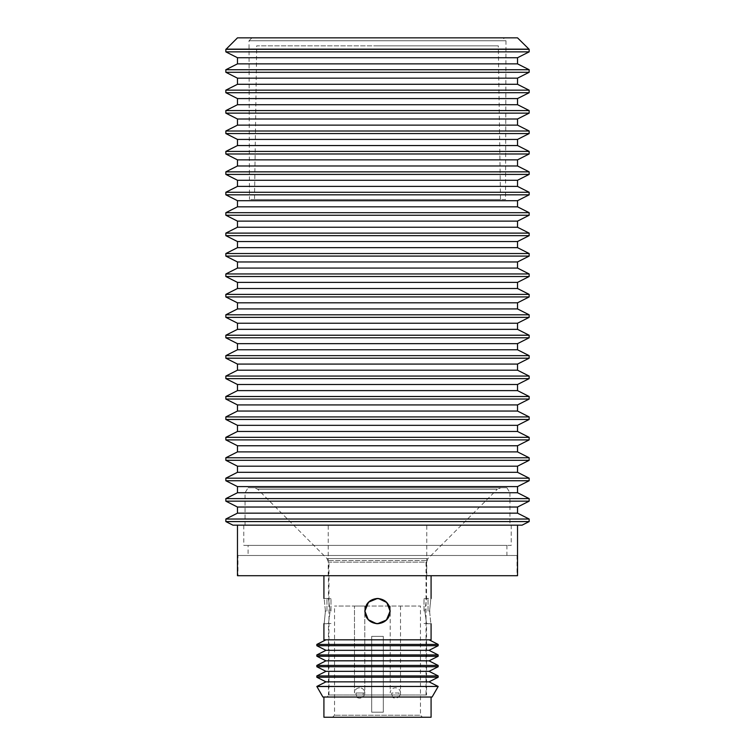 <?xml version="1.0" encoding="UTF-8"?>
<svg xmlns="http://www.w3.org/2000/svg" width="755" height="755" viewBox="0 0 755 755"><rect width="100%" height="100%" fill="white"/><g stroke="black" fill="none" stroke-linecap="round" stroke-linejoin="round"><path stroke-width="0.57" stroke-dasharray="3.77 2.83" d="M330.992 611.097L330.992 598.658L330.992 611.097M326.953 611.097L326.953 598.658L326.953 611.097M424.008 611.097L424.008 598.658L424.008 611.097M428.047 611.097L428.047 598.658L428.047 611.097M389.939 611.097A12.439 12.439 0 0 1 377.5 623.526A12.439 12.439 0 0 1 365.061 611.097A12.439 12.439 0 0 1 377.5 598.658A12.439 12.439 0 0 1 389.939 611.097A12.439 12.439 0 0 1 377.5 623.526A12.439 12.439 0 0 1 365.061 611.097A12.439 12.439 0 0 0 377.5 623.526A12.439 12.439 0 0 0 389.939 611.097A12.439 12.439 0 0 0 377.5 598.658A12.439 12.439 0 0 0 365.061 611.097A12.439 12.439 0 0 1 377.5 598.658A12.439 12.439 0 0 1 389.939 611.097M426.028 660.634L427.037 666.703L327.963 666.703L328.972 660.634L328.972 560.54L426.028 560.54L426.028 660.634L328.972 660.634L426.028 660.634M426.028 560.54L328.972 560.54M426.028 666.703L328.972 666.703L426.028 666.703L426.028 697.025L328.972 697.025L328.972 666.703M327.963 666.703L427.037 666.703M328.972 697.025L426.028 697.025M431.086 697.025L323.914 697.025L431.086 697.025M323.914 717.25L431.086 717.25M422.489 717.25L332.511 717.25L422.489 717.25L420.469 715.23L334.531 715.23L420.469 715.23L420.469 606.038L334.531 606.038L420.469 606.038M332.511 717.25L334.531 715.23L334.531 606.038M383.314 712.192L371.686 712.192L371.686 636.371L383.314 636.371L383.314 712.192L371.686 712.192L371.686 636.371L383.314 636.371L383.314 712.192M391.722 606.038L400.527 606.038L391.722 606.038M355.982 606.038L364.788 606.038L355.982 606.038M363.278 692.986L355.982 692.986A5.153 3.643 -90 0 0 357.37 697.025L361.89 697.025A5.153 3.643 -90 0 0 363.278 692.986L355.982 692.986A5.153 3.643 -90 0 0 357.37 697.025L356.426 697.025A5.153 5.153 0 0 0 364.278 695.213A5.153 5.153 0 0 0 360.767 687.956A5.153 5.153 0 0 0 354.473 692.986L354.473 606.038L354.473 692.986A5.153 5.153 0 0 1 360.767 687.956A5.153 5.153 0 0 1 364.278 695.213A5.153 5.153 0 0 1 356.426 697.025L361.89 697.025A5.153 3.643 -90 0 0 363.278 692.986L364.788 692.986L363.278 692.986M399.017 692.986L391.722 692.986A5.153 3.643 -90 0 0 393.11 697.025L397.63 697.025A5.153 3.643 -90 0 0 399.017 692.986L391.722 692.986M397.63 697.025L393.11 697.025M323.914 598.46L328.463 598.46L330.124 611.097L328.463 598.46L328.463 562.135L426.537 562.135L426.537 598.46L424.876 611.097L426.537 598.46L431.086 598.46M328.463 562.135L326.981 558.558L428.019 558.558L426.537 562.135L328.463 562.135M327.302 697.025L427.698 697.025L327.302 697.025L328.463 695.006L426.537 695.006L427.698 697.025M517.024 555.491L517.024 575.706L237.976 575.706L237.976 555.491L517.024 555.491L237.976 555.491M506.907 545.374L506.907 555.491L248.093 555.491L248.093 545.374L506.907 545.374L248.093 545.374M511.21 525.159L511.21 545.374L243.789 545.374L243.789 525.159L511.21 525.159L243.789 525.159M509.946 492.807L509.946 525.159L245.054 525.159L245.054 492.807L248.093 487.749L506.907 487.749L509.946 492.807L245.054 492.807L509.946 492.807M506.907 487.749L248.093 487.749M257.663 489.231L497.337 489.231L428.019 558.558L326.981 558.558L257.663 489.231L254.086 487.749L500.914 487.749L497.337 489.231L257.663 489.231M376.547 623.696L377.5 623.734C385.173 622.979 389.391 618.77 390.137 611.097C390.92 627.396 364.08 627.396 364.863 611.097C365.609 618.77 369.827 622.979 377.5 623.734M431.086 623.734L426.537 623.734L424.876 611.097L426.537 623.734L426.537 695.006L328.463 695.006L328.463 623.734L330.124 611.097L328.463 623.734L323.914 623.734M364.863 611.097C364.08 594.789 390.92 594.789 390.137 611.097C389.391 603.415 385.173 599.206 377.5 598.46C369.827 599.206 365.609 603.415 364.863 611.097M325.424 611.097C323.782 594.789 323.782 594.789 325.424 611.097C323.782 627.396 323.782 627.396 325.424 611.097M517.524 575.706L237.476 575.706M431.086 639.815L323.914 639.815M429.576 611.097C431.218 627.396 431.218 627.396 429.576 611.097C431.218 594.789 431.218 594.789 429.576 611.097M429.057 681.85L325.943 681.85M316.836 686.446L438.164 686.446M438.164 677.244L316.836 677.244M429.057 671.337L325.943 671.337M316.836 675.933L438.164 675.933M438.164 666.74L316.836 666.74M429.057 660.833L325.943 660.833M316.836 665.429L438.164 665.429M438.164 656.237L316.836 656.237M429.057 650.329L325.943 650.329M316.836 654.925L438.164 654.925M438.164 645.723L316.836 645.723M316.836 644.411L438.164 644.411M377.5 639.815L429.057 639.815L377.5 639.815M378.453 598.498L377.5 598.46M500.914 487.749L254.086 487.749M245.054 525.159L509.946 525.159M243.789 545.374L511.21 545.374M248.093 555.491L506.907 555.491M237.976 575.706L517.024 575.706M316.836 686.522L438.164 686.522M322.904 697.025L432.096 697.025M225.849 69.734L529.151 69.734M225.849 72.291L529.151 72.291M237.476 63.864L517.524 63.864M225.849 51.868L529.151 51.868M517.524 57.739L237.476 57.739M225.849 90.156L529.151 90.156M225.849 92.714L529.151 92.714M237.476 84.286L517.524 84.286M517.524 78.161L237.476 78.161M225.849 110.579L529.151 110.579M225.849 113.137L529.151 113.137M237.476 104.709L517.524 104.709M517.524 98.584L237.476 98.584M225.849 131.002L529.151 131.002M225.849 133.56L529.151 133.56M237.476 125.132L517.524 125.132M517.524 119.007L237.476 119.007M225.849 151.425L529.151 151.425M225.849 153.982L529.151 153.982M237.476 145.555L517.524 145.555M517.524 139.43L237.476 139.43M225.849 171.847L529.151 171.847M225.849 174.405L529.151 174.405M237.476 165.977L517.524 165.977M517.524 159.852L237.476 159.852M225.849 192.27L529.151 192.27M225.849 194.828L529.151 194.828M237.476 186.4L517.524 186.4M517.524 180.275L237.476 180.275M225.849 212.693L529.151 212.693M225.849 215.241L529.151 215.241M237.476 206.823L517.524 206.823M517.524 200.698L237.476 200.698M225.849 233.116L529.151 233.116M225.849 235.664L529.151 235.664M237.476 227.246L517.524 227.246M517.524 221.121L237.476 221.121M225.849 253.538L529.151 253.538M225.849 256.087L529.151 256.087M237.476 247.668L517.524 247.668M517.524 241.543L237.476 241.543M225.849 273.961L529.151 273.961M225.849 276.509L529.151 276.509M237.476 268.082L517.524 268.082M517.524 261.966L237.476 261.966M225.849 294.384L529.151 294.384M225.849 296.932L529.151 296.932M237.476 288.504L517.524 288.504M517.524 282.389L237.476 282.389M225.849 314.807L529.151 314.807M225.849 317.355L529.151 317.355M237.476 308.927L517.524 308.927M517.524 302.812L237.476 302.812M225.849 335.229L529.151 335.229M225.849 337.778L529.151 337.778M237.476 329.35L517.524 329.35M517.524 323.234L237.476 323.234M225.849 355.652L529.151 355.652M225.849 358.2L529.151 358.2M237.476 349.773L517.524 349.773M517.524 343.657L237.476 343.657M225.849 376.075L529.151 376.075M225.849 378.623L529.151 378.623M237.476 370.195L517.524 370.195M517.524 364.08L237.476 364.08M225.849 396.498L529.151 396.498M225.849 399.046L529.151 399.046M237.476 390.618L517.524 390.618M517.524 384.503L237.476 384.503M225.849 416.92L529.151 416.92M225.849 419.469L529.151 419.469M237.476 411.041L517.524 411.041M517.524 404.925L237.476 404.925M225.849 437.343L529.151 437.343M225.849 439.891L529.151 439.891M237.476 431.464L517.524 431.464M517.524 425.339L237.476 425.339M225.849 457.766L529.151 457.766M225.849 460.314L529.151 460.314M237.476 451.886L517.524 451.886M517.524 445.761L237.476 445.761M225.849 478.189L529.151 478.189M225.849 480.737L529.151 480.737M237.476 472.309L517.524 472.309M517.524 466.184L237.476 466.184M225.849 498.602L529.151 498.602M225.849 501.16L529.151 501.16M237.476 492.732L517.524 492.732M517.524 486.607L237.476 486.607M225.849 519.025L529.151 519.025M225.849 521.582L529.151 521.582M237.476 513.155L517.524 513.155M517.524 507.03L237.476 507.03M522.073 525.159L232.927 525.159M528.821 49.141L226.179 49.141M225.849 49.311L529.151 49.311M237.476 37.854L517.524 37.854M377.5 45.838L256.681 45.838L498.319 45.838L256.681 45.838L254.501 199.509L500.499 199.509L498.319 45.838L377.5 45.838M505.548 199.509L249.452 199.509L505.548 199.509L505.982 40.761L503.047 37.854M251.953 37.854L249.018 40.761L505.982 40.761L249.018 40.761L249.452 199.509M502.943 37.75L252.057 37.75M500.499 199.509L254.501 199.509M355.982 692.986L364.788 692.986L355.982 692.986M330.992 623.526L326.953 623.526M330.992 598.658L326.953 598.658M424.008 623.526L428.047 623.526M424.008 598.658L428.047 598.658M390.212 606.038L390.212 692.986A5.153 5.153 0 0 1 396.517 687.956A5.153 5.153 0 0 1 400.027 695.213A5.153 5.153 0 0 1 392.175 697.025M400.527 606.038L400.527 692.986A5.153 5.153 0 0 1 398.574 697.025M364.788 606.038L364.788 692.986A5.153 5.153 0 0 1 362.825 697.025A5.153 5.153 0 0 0 364.788 692.986L364.788 606.038M426.783 575.706L426.783 525.159M328.217 575.706L328.217 525.159"/><path stroke-width="1.13" d="M365.061 611.097A12.439 12.439 0 0 0 377.5 623.526A12.439 12.439 0 0 0 389.939 611.097A12.439 12.439 0 0 0 377.5 598.658A12.439 12.439 0 0 0 365.061 611.097M431.086 697.025L431.086 717.25L323.914 717.25L323.914 697.025M438.164 686.522L432.096 697.025L322.904 697.025L316.836 686.446L438.164 686.446L316.836 686.522M377.5 623.734L386.437 620.025L390.137 611.097C389.391 618.77 385.173 622.979 377.5 623.734C369.827 622.979 365.609 618.77 364.863 611.097L368.242 619.695L376.547 623.696M325.424 611.097C323.782 594.789 323.782 594.789 325.424 611.097C323.782 627.396 323.782 627.396 325.424 611.097M323.914 623.734L323.914 639.815L431.086 639.815L431.086 623.734M377.5 598.46L368.563 602.16L364.863 611.097C365.609 603.415 369.827 599.206 377.5 598.46C385.173 599.206 389.391 603.415 390.137 611.097L386.758 602.499L378.453 598.498M429.576 611.097C431.218 627.396 431.218 627.396 429.576 611.097C431.218 594.789 431.218 594.789 429.576 611.097M438.164 644.411L438.164 645.723L316.836 645.723L316.836 644.411L438.164 644.411L429.057 639.815M438.164 654.925L438.164 656.237L316.836 656.237L316.836 654.925L438.164 654.925L429.057 650.329L438.164 645.723M438.164 665.429L438.164 666.74L316.836 666.74L316.836 665.429L438.164 665.429L429.057 660.833L438.164 656.237M438.164 675.933L438.164 677.244L316.836 677.244L316.836 675.933L438.164 675.933L429.057 671.337L438.164 666.74M316.836 686.446L325.943 681.85L429.057 681.85L438.164 677.244M316.836 675.933L325.943 671.337L429.057 671.337M316.836 665.429L325.943 660.833L429.057 660.833M316.836 654.925L325.943 650.329L429.057 650.329M528.821 49.141L226.179 49.141L237.476 37.854L517.524 37.854L529.151 49.311L529.151 51.868L225.849 51.868L225.849 49.311L529.151 49.311M529.151 69.734L225.849 69.734L225.849 72.291L529.151 72.291L529.151 69.734L517.524 63.864L237.476 63.864L237.476 57.739L517.524 57.739L529.151 51.868M529.151 90.156L225.849 90.156L225.849 92.714L529.151 92.714L529.151 90.156L517.524 84.286L237.476 84.286L237.476 78.161L517.524 78.161L529.151 72.291M529.151 110.579L225.849 110.579L225.849 113.137L529.151 113.137L529.151 110.579L517.524 104.709L237.476 104.709L237.476 98.584L517.524 98.584L529.151 92.714M529.151 131.002L225.849 131.002L225.849 133.56L529.151 133.56L529.151 131.002L517.524 125.132L237.476 125.132L237.476 119.007L517.524 119.007L529.151 113.137M529.151 151.425L225.849 151.425L225.849 153.982L529.151 153.982L529.151 151.425L517.524 145.555L237.476 145.555L237.476 139.43L517.524 139.43L529.151 133.56M529.151 171.847L225.849 171.847L225.849 174.405L529.151 174.405L529.151 171.847L517.524 165.977L237.476 165.977L237.476 159.852L517.524 159.852L529.151 153.982M529.151 192.27L225.849 192.27L225.849 194.828L529.151 194.828L529.151 192.27L517.524 186.4L237.476 186.4L237.476 180.275L517.524 180.275L529.151 174.405M529.151 212.693L225.849 212.693L225.849 215.241L529.151 215.241L529.151 212.693L517.524 206.823L237.476 206.823L237.476 200.698L517.524 200.698L529.151 194.828M529.151 233.116L225.849 233.116L225.849 235.664L529.151 235.664L529.151 233.116L517.524 227.246L237.476 227.246L237.476 221.121L517.524 221.121L529.151 215.241M529.151 253.538L225.849 253.538L225.849 256.087L529.151 256.087L529.151 253.538L517.524 247.668L237.476 247.668L237.476 241.543L517.524 241.543L529.151 235.664M529.151 273.961L225.849 273.961L225.849 276.509L529.151 276.509L529.151 273.961L517.524 268.082L237.476 268.082L237.476 261.966L517.524 261.966L529.151 256.087M529.151 294.384L225.849 294.384L225.849 296.932L529.151 296.932L529.151 294.384L517.524 288.504L237.476 288.504L237.476 282.389L517.524 282.389L529.151 276.509M529.151 314.807L225.849 314.807L225.849 317.355L529.151 317.355L529.151 314.807L517.524 308.927L237.476 308.927L237.476 302.812L517.524 302.812L529.151 296.932M529.151 335.229L225.849 335.229L225.849 337.778L529.151 337.778L529.151 335.229L517.524 329.35L237.476 329.35L237.476 323.234L517.524 323.234L529.151 317.355M529.151 355.652L225.849 355.652L225.849 358.2L529.151 358.2L529.151 355.652L517.524 349.773L237.476 349.773L237.476 343.657L517.524 343.657L529.151 337.778M529.151 376.075L225.849 376.075L225.849 378.623L529.151 378.623L529.151 376.075L517.524 370.195L237.476 370.195L237.476 364.08L517.524 364.08L529.151 358.2M529.151 396.498L225.849 396.498L225.849 399.046L529.151 399.046L529.151 396.498L517.524 390.618L237.476 390.618L237.476 384.503L517.524 384.503L529.151 378.623M529.151 416.92L225.849 416.92L225.849 419.469L529.151 419.469L529.151 416.92L517.524 411.041L237.476 411.041L237.476 404.925L517.524 404.925L529.151 399.046M529.151 437.343L225.849 437.343L225.849 439.891L529.151 439.891L529.151 437.343L517.524 431.464L237.476 431.464L237.476 425.339L517.524 425.339L529.151 419.469M529.151 457.766L225.849 457.766L225.849 460.314L529.151 460.314L529.151 457.766L517.524 451.886L237.476 451.886L237.476 445.761L517.524 445.761L529.151 439.891M529.151 478.189L225.849 478.189L225.849 480.737L529.151 480.737L529.151 478.189L517.524 472.309L237.476 472.309L237.476 466.184L517.524 466.184L529.151 460.314M529.151 498.602L225.849 498.602L225.849 501.16L529.151 501.16L529.151 498.602L517.524 492.732L237.476 492.732L237.476 486.607L517.524 486.607L529.151 480.737M529.151 519.025L225.849 519.025L225.849 521.582L529.151 521.582L529.151 519.025L517.524 513.155L237.476 513.155L237.476 507.03L517.524 507.03L529.151 501.16M225.849 521.582L232.927 525.159L522.073 525.159L529.151 521.582M237.476 525.159L237.476 575.706L517.524 575.706L517.524 525.159M503.047 37.854L251.953 37.854M323.914 575.706L323.914 598.46M325.943 681.85L316.836 677.244M325.943 671.337L316.836 666.74M325.943 660.833L316.836 656.237M325.943 650.329L316.836 645.723M325.943 639.815L316.836 644.411M429.057 681.85L438.164 686.446M431.086 575.706L431.086 598.46M517.524 513.155L517.524 507.03M517.524 492.732L517.524 486.607M517.524 472.309L517.524 466.184M517.524 451.886L517.524 445.761M517.524 431.464L517.524 425.339M517.524 411.041L517.524 404.925M517.524 390.618L517.524 384.503M517.524 370.195L517.524 364.08M517.524 349.773L517.524 343.657M517.524 329.35L517.524 323.234M517.524 308.927L517.524 302.812M517.524 288.504L517.524 282.389M517.524 268.082L517.524 261.966M517.524 247.668L517.524 241.543M517.524 227.246L517.524 221.121M517.524 206.823L517.524 200.698M517.524 186.4L517.524 180.275M517.524 165.977L517.524 159.852M517.524 145.555L517.524 139.43M517.524 125.132L517.524 119.007M517.524 104.709L517.524 98.584M517.524 84.286L517.524 78.161M517.524 63.864L517.524 57.739M237.476 507.03L225.849 501.16M237.476 513.155L225.849 519.025M237.476 486.607L225.849 480.737M237.476 492.732L225.849 498.602M237.476 466.184L225.849 460.314M237.476 472.309L225.849 478.189M237.476 445.761L225.849 439.891M237.476 451.886L225.849 457.766M237.476 425.339L225.849 419.469M237.476 431.464L225.849 437.343M237.476 404.925L225.849 399.046M237.476 411.041L225.849 416.92M237.476 384.503L225.849 378.623M237.476 390.618L225.849 396.498M237.476 364.08L225.849 358.2M237.476 370.195L225.849 376.075M237.476 343.657L225.849 337.778M237.476 349.773L225.849 355.652M237.476 323.234L225.849 317.355M237.476 329.35L225.849 335.229M237.476 302.812L225.849 296.932M237.476 308.927L225.849 314.807M237.476 282.389L225.849 276.509M237.476 288.504L225.849 294.384M237.476 261.966L225.849 256.087M237.476 268.082L225.849 273.961M237.476 241.543L225.849 235.664M237.476 247.668L225.849 253.538M237.476 221.121L225.849 215.241M237.476 227.246L225.849 233.116M237.476 200.698L225.849 194.828M237.476 206.823L225.849 212.693M237.476 180.275L225.849 174.405M237.476 186.4L225.849 192.27M237.476 159.852L225.849 153.982M237.476 165.977L225.849 171.847M237.476 139.43L225.849 133.56M237.476 145.555L225.849 151.425M237.476 119.007L225.849 113.137M237.476 125.132L225.849 131.002M237.476 98.584L225.849 92.714M237.476 104.709L225.849 110.579M237.476 78.161L225.849 72.291M237.476 84.286L225.849 90.156M237.476 57.739L225.849 51.868M237.476 63.864L225.849 69.734"/></g></svg>
